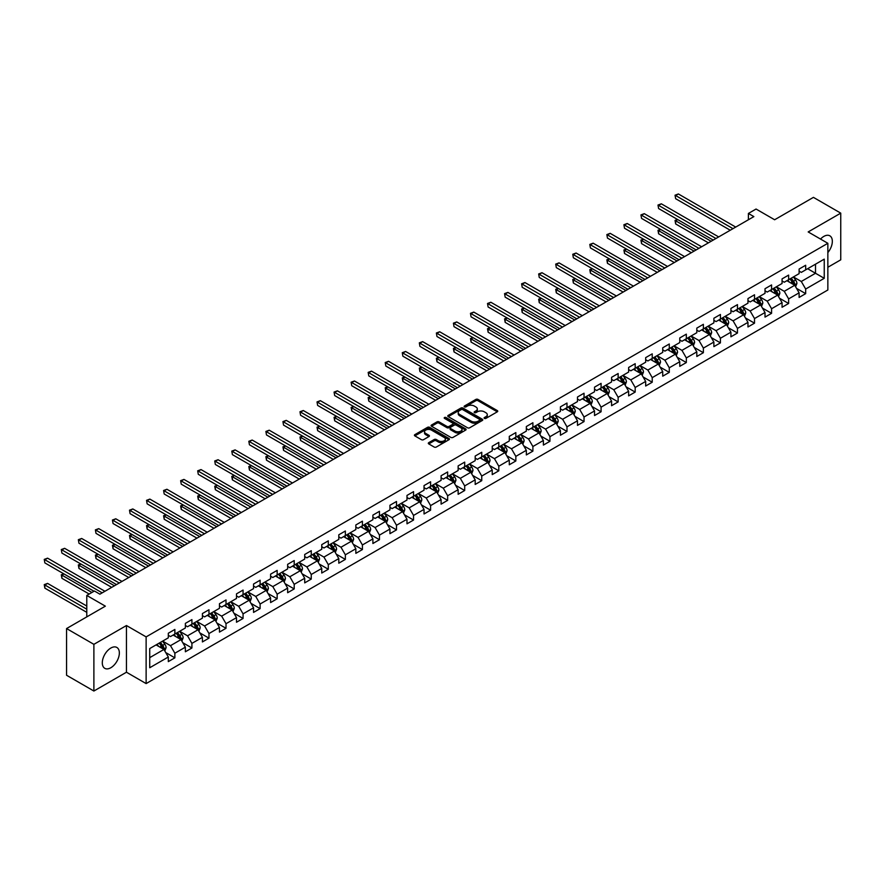 <?xml version="1.0" encoding="UTF-8"?>
<svg xmlns="http://www.w3.org/2000/svg" width="885" height="885" viewBox="0 0 885 885"><rect width="100%" height="100%" fill="white"/><g stroke="black" fill="none" stroke-linecap="round" stroke-linejoin="round"><path stroke-width="1.33" d="M484.394 418.406A1.062 0.608 0 0 0 485.898 418.406L497.293 411.824A1.516 0.874 0 0 0 497.746 411.204A1.516 0.874 0 0 0 497.293 410.585L477.988 399.434A1.516 0.874 0 0 0 475.842 399.434L464.448 406.016A1.062 0.608 0 0 0 465.952 406.89L467.424 406.038A4.856 2.799 0 0 1 474.283 406.038L475.898 406.967A4.856 2.799 0 0 1 477.314 408.947A4.856 2.799 0 0 1 475.898 410.928L474.426 411.779A1.062 0.608 0 0 0 475.92 412.642L477.402 411.791A4.856 2.799 0 0 1 484.261 411.791L485.876 412.72A4.856 2.799 0 0 1 487.292 414.7A4.856 2.799 0 0 1 485.876 416.691L484.394 417.543A1.062 0.608 0 0 0 484.394 418.406L484.394 417.543M110.824 667.744A12.058 6.958 120 0 0 118.701 657.124A12.058 6.958 120 0 0 116.853 647.455A12.058 6.958 120 0 0 110.824 648.052A12.058 6.958 120 0 0 102.948 658.683A12.058 6.958 120 0 0 104.795 668.341A12.058 6.958 120 0 0 110.824 667.744M827.851 252.59A12.058 6.958 120 0 0 829.842 235.819A12.058 6.958 120 0 0 823.813 236.417A12.058 6.958 120 0 0 820.528 239.072M428.749 442.666A1.516 0.874 0 0 0 428.307 443.285A1.516 0.874 0 0 0 428.749 443.905L434.17 447.036A1.516 0.874 0 0 0 436.316 447.036L448.972 439.723A1.516 0.874 0 0 0 449.414 439.104A1.516 0.874 0 0 0 448.972 438.484L429.667 427.344A1.516 0.874 0 0 0 427.521 427.344L414.855 434.646A1.516 0.874 0 0 0 414.412 435.265A1.516 0.874 0 0 0 414.855 435.885L421.404 439.668A1.516 0.874 0 0 0 423.55 439.668L428.971 436.537A1.516 0.874 0 0 0 429.413 435.918A1.516 0.874 0 0 0 428.971 435.298L425.718 433.429A4.06 2.345 0 0 1 424.534 431.769A4.06 2.345 0 0 1 427.035 429.601A4.06 2.345 0 0 1 431.46 430.11L444.17 437.455A4.06 2.345 0 0 1 445.365 439.104A4.06 2.345 0 0 1 442.854 441.272A4.06 2.345 0 0 1 438.429 440.763L436.316 439.535A1.516 0.874 0 0 0 434.17 439.535L428.749 442.666L428.749 443.905M827.851 267.27L840.75 259.825L840.75 213.141L813.426 197.366L774.629 219.757L756.056 209.037L748.4 213.451L753.865 216.604L99.894 594.178L94.429 591.014L86.785 595.439L86.785 616.889M93.887 644.335L93.887 691.03L126.455 672.224L126.455 625.529L93.887 644.335L66.563 628.56L105.359 606.159L86.785 595.439M126.455 625.529L146.125 636.89L827.851 243.298L827.851 289.992L146.125 683.585L146.125 636.89M840.75 213.141L808.182 231.936L827.851 243.298M467.534 427.776A1.516 0.874 0 0 0 469.681 427.776L482.336 420.463A1.516 0.874 0 0 0 482.779 419.844A1.516 0.874 0 0 0 482.336 419.224L463.021 408.073A1.516 0.874 0 0 0 460.875 408.073L448.219 415.386A1.516 0.874 0 0 0 447.777 416.005A1.516 0.874 0 0 0 448.219 416.625L467.534 427.776M444.945 418.638A1.062 0.608 0 0 1 446.018 418.782L446.018 417.521L465.654 428.86A1.516 0.874 0 0 1 466.096 429.479A1.516 0.874 0 0 1 465.654 430.099L452.998 437.4A1.516 0.874 0 0 1 450.852 437.4L431.537 426.26L431.537 425.021A1.516 0.874 0 0 0 431.095 425.641A1.516 0.874 0 0 0 431.537 426.26M431.537 425.021L436.958 421.891A1.516 0.874 0 0 1 439.104 421.891L446.936 426.415A1.516 0.874 0 0 0 449.082 426.415L452.677 424.335A1.516 0.874 0 0 0 453.12 423.716A1.516 0.874 0 0 0 452.677 423.096L444.524 418.395A1.062 0.608 0 0 1 446.018 417.521M93.887 691.03L66.563 675.255L66.563 628.56M165.738 652.566L174.865 657.832L174.865 653.23L185.363 647.178L185.363 651.78L191.912 647.997L191.912 643.384L202.411 637.333L202.411 641.935L208.971 638.151L208.971 633.549L219.458 627.487L219.458 632.089L226.018 628.306L226.018 623.704L236.505 617.642L236.505 622.255L243.065 618.46L243.065 613.858L253.552 607.807L253.552 612.409L260.113 608.626L260.113 604.012L270.6 597.961L270.6 602.563L277.16 598.78L277.16 594.178L287.647 588.116L287.647 592.718L294.207 588.934L294.207 584.332L304.705 578.27L304.705 582.883L311.255 579.089L311.255 574.487L321.753 568.424L321.753 573.038L328.302 569.254L328.302 564.641L338.8 558.59L338.8 563.192L345.36 559.409L345.36 554.806L355.847 548.744L355.847 553.346L362.408 549.563L362.408 544.961L372.895 538.899L372.895 543.512L379.455 539.717L379.455 535.115L389.942 529.053L389.942 533.666L396.502 529.883L396.502 525.27L406.989 519.218L406.989 523.82L413.549 520.037L413.549 515.424L424.037 509.373L424.037 513.975L430.597 510.191L430.597 505.589L441.095 499.527L441.095 504.14L447.644 500.346L447.644 495.744L458.142 489.682L458.142 494.295L464.691 490.511L464.691 485.898L475.19 479.847L475.19 484.449L481.75 480.666L481.75 476.053L492.237 470.001L492.237 474.603L498.797 470.82L498.797 466.218L509.284 460.156L509.284 464.769L515.844 460.974L515.844 456.372L526.332 450.31L526.332 454.923L532.892 451.14L532.892 446.527L543.379 440.476L543.379 445.078L549.939 441.294L549.939 436.681L560.426 430.63L560.426 435.232L566.986 431.449L566.986 426.847L577.485 420.784L577.485 425.386L584.034 421.603L584.034 417.001L594.532 410.939L594.532 415.552L601.081 411.768L601.081 407.155L611.579 401.104L611.579 405.706L618.139 401.923L618.139 397.31L628.627 391.258L628.627 395.86L635.187 392.077L635.187 387.475L645.674 381.413L645.674 386.015L652.234 382.231L652.234 377.63L662.721 371.567L662.721 376.18L669.281 372.386L669.281 367.784L679.769 361.733L679.769 366.335L686.329 362.551L686.329 357.938L696.816 351.887L696.816 356.489L703.376 352.706L703.376 348.104L713.874 342.041L713.874 346.643L720.423 342.86L720.423 338.258L730.922 332.196L730.922 336.809L737.47 333.014L737.47 328.412L747.969 322.361L747.969 326.963L754.518 323.18L754.518 318.567L765.016 312.516L765.016 317.118L771.576 313.334L771.576 308.732L782.063 302.67L782.063 307.272L788.623 303.489L788.623 298.887L799.111 292.824L799.111 297.437L805.671 293.643L805.671 289.041L824.245 278.31L824.245 259.139L815.505 264.184L815.505 273.266L824.245 278.31M174.865 657.832L168.316 661.626L168.316 657.013L149.731 667.744L149.731 648.561L168.316 637.831L168.316 633.229L174.865 629.445L174.865 634.047L185.363 627.996L185.363 623.383L191.912 619.6L191.912 624.202L202.411 618.15L202.411 613.548L208.971 609.754L208.971 614.367L219.458 608.305L219.458 603.703L226.018 599.919L226.018 604.521L236.505 598.459L236.505 593.857L243.065 590.074L243.065 594.676L253.552 588.625L253.552 584.011L260.113 580.228L260.113 584.83L270.6 578.779L270.6 574.166L277.16 570.383L277.16 574.996L287.647 568.933L287.647 564.331L294.207 560.548L294.207 565.15L304.705 559.088L304.705 554.486L311.255 550.702L311.255 555.304L321.753 549.253L321.753 544.64L328.302 540.857L328.302 545.459L338.8 539.408L338.8 534.794L345.36 531.011L345.36 535.624L355.847 529.562L355.847 524.96L362.408 521.165L362.408 525.778L372.895 519.716L372.895 515.114L379.455 511.331L379.455 515.933L389.942 509.882L389.942 505.269L396.502 501.485L396.502 506.087L406.989 500.036L406.989 495.423L413.549 491.64L413.549 496.253L424.037 490.19L424.037 485.588L430.597 481.794L430.597 486.407L441.095 480.345L441.095 475.743L447.644 471.959L447.644 476.561L458.142 470.51L458.142 465.897L464.691 462.114L464.691 466.716L475.19 460.665L475.19 456.052L481.75 452.268L481.75 456.881L492.237 450.819L492.237 446.217L498.797 442.423L498.797 447.036L509.284 440.973L509.284 436.371L515.844 432.588L515.844 437.19L526.332 431.128L526.332 426.526L532.892 422.742L532.892 427.344L543.379 421.293L543.379 416.68L549.939 412.897L549.939 417.51L560.426 411.448L560.426 406.846L566.986 403.051L566.986 407.664L577.485 401.602L577.485 397L584.034 393.217L584.034 397.819L594.532 391.756L594.532 387.154L601.081 383.371L601.081 387.973L611.579 381.922L611.579 377.309L618.139 373.525L618.139 378.127L628.627 372.076L628.627 367.474L635.187 363.68L635.187 368.293L645.674 362.231L645.674 357.628L652.234 353.845L652.234 358.447L662.721 352.385L662.721 347.783L669.281 343.999L669.281 348.601L679.769 342.55L679.769 337.937L686.329 334.154L686.329 338.756L696.816 332.705L696.816 328.103L703.376 324.308L703.376 328.921L713.874 322.859L713.874 318.257L720.423 314.474L720.423 319.076L730.922 313.013L730.922 308.411L737.47 304.628L737.47 309.23L747.969 303.179L747.969 298.566L754.518 294.782L754.518 299.384L765.016 293.333L765.016 288.72L771.576 284.937L771.576 289.55L782.063 283.488L782.063 278.886L788.623 275.102L788.623 279.704L799.111 273.642L799.111 269.04L805.671 265.257L805.671 269.859L824.245 259.139M173.117 635.054L180.994 639.601L170.495 645.663L162.63 641.116M168.316 635.308L170.495 636.569L174.865 634.047M170.495 645.663L174.865 653.23M180.994 639.601L185.363 647.178M190.164 625.219L198.041 629.755L187.543 635.817L179.677 631.27M185.363 625.474L187.543 626.735L191.912 624.202M187.543 635.817L191.912 643.384M198.041 629.755L202.411 637.333M207.223 615.374L215.088 619.92L204.59 625.972L196.724 621.425M202.411 615.628L204.59 616.889L208.971 614.367M204.59 625.972L208.971 633.549M215.088 619.92L219.458 627.487M224.27 605.528L232.136 610.075L221.648 616.126L213.772 611.59M219.458 605.783L221.648 607.044L226.018 604.521M221.648 616.126L226.018 623.704M232.136 610.075L236.505 617.642M241.317 595.682L249.183 600.229L238.696 606.291L230.819 601.745M236.505 595.937L238.696 597.198L243.065 594.676M238.696 606.291L243.065 613.858M249.183 600.229L253.552 607.807M258.365 585.848L266.23 590.383L255.743 596.446L247.877 591.899M253.552 586.091L255.743 587.363L260.113 584.83M255.743 596.446L260.113 604.012M266.23 590.383L270.6 597.961M275.412 576.002L283.277 580.549L272.79 586.6L264.925 582.053M270.6 576.257L272.79 577.518L277.16 574.996M272.79 586.6L277.16 594.178M283.277 580.549L287.647 588.116M292.459 566.157L300.325 570.703L289.837 576.755L281.972 572.219M287.647 566.411L289.837 567.672L294.207 565.15M289.837 576.755L294.207 584.332M300.325 570.703L304.705 578.27M309.507 556.311L317.383 560.858L306.885 566.92L299.019 562.373M304.705 556.565L306.885 557.827L311.255 555.304M306.885 566.92L311.255 574.487M317.383 560.858L321.753 568.424M326.554 546.476L334.43 551.012L323.932 557.074L316.067 552.528M321.753 546.72L323.932 547.992L328.302 545.459M323.932 557.074L328.302 564.641M334.43 551.012L338.8 558.59M343.601 536.631L351.478 541.178L340.979 547.229L333.114 542.682M338.8 536.885L340.979 538.146L345.36 535.624M340.979 547.229L345.36 554.806M351.478 541.178L355.847 548.744M360.66 526.785L368.525 531.332L358.038 537.383L350.161 532.847M355.847 527.04L358.038 528.301L362.408 525.778M358.038 537.383L362.408 544.961M368.525 531.332L372.895 538.899M377.707 516.94L385.572 521.486L375.085 527.548L367.209 523.002M372.895 517.194L375.085 518.455L379.455 515.933M375.085 527.548L379.455 535.115M385.572 521.486L389.942 529.053M394.754 507.105L402.62 511.641L392.132 517.703L384.256 513.156M389.942 507.348L392.132 508.609L396.502 506.087M392.132 517.703L396.502 525.27M402.62 511.641L406.989 519.218M411.802 497.259L419.667 501.806L409.18 507.857L401.314 503.311M406.989 497.514L409.18 498.775L413.549 496.253M409.18 507.857L413.549 515.424M419.667 501.806L424.037 509.373M428.849 487.414L436.714 491.96L426.227 498.012L418.362 493.476M424.037 487.668L426.227 488.929L430.597 486.407M426.227 498.012L430.597 505.589M436.714 491.96L441.095 499.527M445.896 477.568L453.773 482.115L443.274 488.177L435.409 483.63M441.095 477.823L443.274 479.084L447.644 476.561M443.274 488.177L447.644 495.744M453.773 482.115L458.142 489.682M462.944 467.734L470.82 472.269L460.322 478.331L452.456 473.785M458.142 467.977L460.322 469.238L464.691 466.716M460.322 478.331L464.691 485.898M470.82 472.269L475.19 479.847M479.991 457.888L487.867 462.424L477.369 468.486L469.504 463.939M475.19 458.142L477.369 459.403L481.75 456.881M477.369 468.486L481.75 476.053M487.867 462.424L492.237 470.001M497.049 448.042L504.915 452.589L494.427 458.64L486.551 454.105M492.237 448.297L494.427 449.558L498.797 447.036M494.427 458.64L498.797 466.218M504.915 452.589L509.284 460.156M514.096 438.197L521.962 442.743L511.475 448.806L503.598 444.259M509.284 438.451L511.475 439.712L515.844 437.19M511.475 448.806L515.844 456.372M521.962 442.743L526.332 450.31M531.144 428.362L539.009 432.898L528.522 438.96L520.645 434.413M526.332 428.606L528.522 429.867L532.892 427.344M528.522 438.96L532.892 446.527M539.009 432.898L543.379 440.476M548.191 418.516L556.057 423.052L545.569 429.114L537.704 424.568M543.379 418.771L545.569 420.032L549.939 417.51M545.569 429.114L549.939 436.681M556.057 423.052L560.426 430.63M565.238 408.671L573.104 413.218L562.617 419.269L554.751 414.733M560.426 408.925L562.617 410.186L566.986 407.664M562.617 419.269L566.986 426.847M573.104 413.218L577.485 420.784M582.286 398.825L590.151 403.372L579.664 409.423L571.798 404.887M577.485 399.08L579.664 400.341L584.034 397.819M579.664 409.423L584.034 417.001M590.151 403.372L594.532 410.939M599.333 388.991L607.21 393.526L596.711 399.589L588.846 395.042M594.532 389.234L596.711 390.495L601.081 387.973M596.711 399.589L601.081 407.155M607.21 393.526L611.579 401.104M616.38 379.145L624.257 383.681L613.759 389.743L605.893 385.196M611.579 379.399L613.759 380.661L618.139 378.127M613.759 389.743L618.139 397.31M624.257 383.681L628.627 391.258M633.439 369.299L641.304 373.846L630.806 379.897L622.94 375.362M628.627 369.554L630.806 370.815L635.187 368.293M630.806 379.897L635.187 387.475M641.304 373.846L645.674 381.413M650.486 359.454L658.351 364L647.864 370.052L639.988 365.516M645.674 359.708L647.864 360.969L652.234 358.447M647.864 370.052L652.234 377.63M658.351 364L662.721 371.567M667.533 349.608L675.399 354.155L664.912 360.217L657.035 355.67M662.721 349.863L664.912 351.124L669.281 348.601M664.912 360.217L669.281 367.784M675.399 354.155L679.769 361.733M684.581 339.774L692.446 344.309L681.959 350.372L674.093 345.825M679.769 340.028L681.959 341.289L686.329 338.756M681.959 350.372L686.329 357.938M692.446 344.309L696.816 351.887M701.628 329.928L709.493 334.475L699.006 340.526L691.141 335.979M696.816 330.182L699.006 331.444L703.376 328.921M699.006 340.526L703.376 348.104M709.493 334.475L713.874 342.041M718.675 320.082L726.541 324.629L716.053 330.68L708.188 326.145M713.874 320.337L716.053 321.598L720.423 319.076M716.053 330.68L720.423 338.258M726.541 324.629L730.922 332.196M735.723 310.237L743.599 314.783L733.101 320.846L725.235 316.299M730.922 310.491L733.101 311.752L737.47 309.23M733.101 320.846L737.47 328.412M743.599 314.783L747.969 322.361M752.77 300.402L760.646 304.938L750.148 311L742.283 306.453M747.969 300.646L750.148 301.918L754.518 299.384M750.148 311L754.518 318.567M760.646 304.938L765.016 312.516M769.828 290.557L777.694 295.103L767.195 301.154L759.33 296.608M765.016 290.811L767.195 292.072L771.576 289.55M767.195 301.154L771.576 308.732M777.694 295.103L782.063 302.67M786.876 280.711L794.741 285.258L784.254 291.309L776.377 286.773M782.063 280.965L784.254 282.226L788.623 279.704M784.254 291.309L788.623 298.887M794.741 285.258L799.111 292.824M807.64 268.719L815.505 273.266L801.301 281.474L793.425 276.928M799.111 271.12L801.301 272.381L805.671 269.859M801.301 281.474L805.671 289.041M126.455 672.224L146.125 683.585M748.4 213.451L748.4 219.757M149.731 657.644L163.935 649.446L156.07 644.899M163.935 649.446L168.316 657.013M796.544 288.377L805.671 293.643M779.497 298.223L788.623 303.489M762.45 308.069L771.576 313.334M745.402 317.903L754.518 323.18M728.344 327.749L737.47 333.014M711.297 337.594L720.423 342.86M694.249 347.44L703.376 352.706M677.202 357.274L686.329 362.551M660.155 367.12L669.281 372.386M643.107 376.966L652.234 382.231M626.06 386.811L635.187 392.077M609.013 396.657L618.139 401.923M591.965 406.492L601.081 411.768M574.907 416.337L584.034 421.603M557.86 426.183L566.986 431.449M540.812 436.028L549.939 441.294M523.765 445.863L532.892 451.14M506.718 455.709L515.844 460.974M489.67 465.554L498.797 470.82M472.623 475.4L481.75 480.666M455.576 485.234L464.691 490.511M438.517 495.08L447.644 500.346M421.47 504.926L430.597 510.191M404.423 514.771L413.549 520.037M387.376 524.606L396.502 529.883M370.328 534.452L379.455 539.717M353.281 544.297L362.408 549.563M336.234 554.143L345.36 559.409M319.186 563.977L328.302 569.254M302.128 573.823L311.255 579.089M285.081 583.669L294.207 588.934M268.033 593.514L277.16 598.78M250.986 603.349L260.113 608.626M233.939 613.194L243.065 618.46M216.891 623.04L226.018 628.306M199.844 632.886L208.971 638.151M182.797 642.72L191.912 647.997M484.825 418.561L485.876 417.952A4.856 2.799 0 0 0 487.292 415.972L487.292 414.7M477.314 408.947L477.314 410.209A4.856 2.799 0 0 1 475.898 412.189L474.847 412.797M497.281 411.835L477.988 400.706A1.516 0.874 0 0 0 475.842 400.706L464.868 407.034M482.336 419.224L482.336 420.463L463.021 409.346A1.516 0.874 0 0 0 460.875 409.346L448.241 416.636M479.648 420.275A1.062 0.608 0 0 0 479.648 419.413L462.7 409.622A1.062 0.608 0 0 0 461.196 409.622L459.647 410.529A4.856 2.799 0 0 0 458.22 412.51A4.856 2.799 0 0 0 459.647 414.49L471.229 421.183A4.856 2.799 0 0 0 478.099 421.183L479.648 420.275L479.648 421.537A1.062 0.608 0 0 0 479.958 421.105L479.958 419.844M458.22 412.51L458.22 413.771A4.856 2.799 0 0 0 459.647 415.751L459.647 414.49M479.648 421.537L478.099 422.444A4.856 2.799 0 0 1 471.229 422.444L459.647 415.751M431.559 426.271L436.958 423.152L436.958 421.891M453.12 423.716L453.12 424.977A1.516 0.874 0 0 1 452.677 425.596L449.082 427.676A1.516 0.874 0 0 1 446.936 427.676L439.104 423.152A1.516 0.874 0 0 0 436.958 423.152M446.018 418.782L465.632 430.11M455.056 431.106A4.06 2.345 0 0 0 459.481 431.615A4.06 2.345 0 0 0 461.992 429.446A4.06 2.345 0 0 0 460.797 427.787L456.317 425.198A1.516 0.874 0 0 0 454.171 425.198L450.576 427.278A1.516 0.874 0 0 0 450.133 427.897A1.516 0.874 0 0 0 450.576 428.517L455.056 431.106L455.056 432.367A4.06 2.345 0 0 0 459.481 432.876A4.06 2.345 0 0 0 461.992 430.707L461.992 429.446M450.133 427.897L450.133 429.159A1.516 0.874 0 0 0 450.576 429.778L450.576 428.517M455.056 432.367L450.576 429.778M445.365 439.104L445.365 440.365A4.06 2.345 0 0 1 442.854 442.533A4.06 2.345 0 0 1 438.429 442.024L436.316 440.807A1.516 0.874 0 0 0 434.17 440.807L428.771 443.916M424.534 431.769L424.534 433.03A4.06 2.345 0 0 0 425.718 434.69L425.718 433.429M428.971 435.298L428.971 436.537L425.718 434.69M448.972 438.484L448.972 439.723L429.667 428.606A1.516 0.874 0 0 0 427.521 428.606L414.877 435.896M795.604 286.751L796.909 283.477A4.093 2.367 -120 0 0 795.593 279.992L793.336 276.983M789.409 282.182L787.882 280.136M677.733 219.591L675.653 220.785L675.653 223.949L708.409 242.855M789.951 278.93L792.208 281.95A4.093 2.367 60 0 1 793.38 284.406L794.697 283.654A4.093 2.367 -120 0 0 793.524 281.187L791.267 278.178M790.239 278.764L792.739 282.105A2.091 1.206 60 0 1 793.115 282.746L794.697 283.654M675.653 223.949L675.045 220.442L711.131 241.273M675.045 220.442L677.49 219.458M732.99 228.662L675.653 195.552L678.386 193.97L735.723 227.08M730.258 230.233L675.653 198.705L675.045 195.209L678.386 193.97M675.653 198.705L675.045 195.209M778.557 296.597L779.851 293.322A4.093 2.367 -120 0 0 778.546 289.826L776.289 286.817M772.362 292.017L770.824 289.97M660.675 229.436L658.606 230.631L658.606 233.784L691.351 252.701M772.904 288.776L775.16 291.784A4.093 2.367 60 0 1 776.333 294.251L777.649 293.499A4.093 2.367 -120 0 0 776.477 291.032L774.22 288.023M773.191 288.61L775.691 291.95A2.091 1.206 60 0 1 776.068 292.581L777.649 293.499M658.606 233.784L657.997 230.288L694.083 251.119M657.997 230.288L660.442 229.292M761.509 306.442L762.804 303.157A4.093 2.367 -120 0 0 761.498 299.672L759.241 296.663M755.314 301.862L753.777 299.816M643.627 239.282L641.559 240.477L641.559 243.629L674.304 262.546M755.856 298.621L758.113 301.63A4.093 2.367 60 0 1 759.286 304.097L760.591 303.334A4.093 2.367 -120 0 0 759.418 300.878L757.173 297.858M756.144 298.455L758.644 301.796A2.091 1.206 60 0 1 759.02 302.427L760.591 303.334M641.559 243.629L640.95 240.134L677.036 260.964M640.95 240.134L643.395 239.138M715.943 238.496L658.606 205.397L661.338 203.816L718.675 236.926M713.21 240.078L658.606 208.55L657.997 205.043L661.338 203.816M658.606 208.55L657.997 205.043M698.896 248.342L641.559 215.243L644.291 213.661L701.628 246.771M696.163 249.924L641.559 218.396L640.95 214.889L644.291 213.661M641.559 218.396L640.95 214.889M744.462 316.277L745.756 313.002A4.093 2.367 -120 0 0 744.451 309.518L742.194 306.509M738.267 311.708L736.729 309.661M626.58 249.116L624.5 250.322L624.5 253.475L657.256 272.381M738.809 308.467L741.066 311.476A4.093 2.367 60 0 1 742.238 313.932L743.544 313.179A4.093 2.367 -120 0 0 742.371 310.712L740.114 307.703M739.097 308.301L741.597 311.642A2.091 1.206 60 0 1 741.973 312.272L743.544 313.179M624.5 253.475L623.903 249.968L659.989 270.81M623.903 249.968L626.337 248.984M727.415 326.123L728.709 322.848A4.093 2.367 -120 0 0 727.404 319.363L725.147 316.354M721.22 321.554L719.682 319.507M609.533 258.962L607.453 260.168L607.453 263.321L640.209 282.226M721.762 318.301L724.019 321.321A4.093 2.367 60 0 1 725.191 323.777L726.496 323.025A4.093 2.367 -120 0 0 725.324 320.558L723.067 317.549M722.049 318.135L724.549 321.476A2.091 1.206 60 0 1 724.926 322.118L726.496 323.025M607.453 263.321L606.856 259.814L642.941 280.645M606.856 259.814L609.289 258.829M710.356 335.968L711.662 332.694A4.093 2.367 -120 0 0 710.356 329.198L708.1 326.189M704.161 331.388L702.635 329.342M592.485 268.808L590.406 270.002L590.406 273.155L623.162 292.072M704.714 328.147L706.971 331.156A4.093 2.367 60 0 1 708.133 333.623L709.449 332.871A4.093 2.367 -120 0 0 708.277 330.404L706.02 327.395M704.991 327.981L707.502 331.322A2.091 1.206 60 0 1 707.878 331.952L709.449 332.871M590.406 273.155L589.808 269.659L625.894 290.49M589.808 269.659L592.242 268.664M681.848 258.188L624.5 225.078L627.233 223.507L684.581 256.606M679.116 259.77L624.5 228.23L623.903 224.735L627.233 223.507M624.5 228.23L623.903 224.735M664.801 268.033L607.453 234.923L610.185 233.341L667.533 266.451M662.068 269.604L607.453 238.076L606.856 234.58L610.185 233.341M607.453 238.076L606.856 234.58M647.754 277.868L590.406 244.769L593.138 243.187L650.486 276.297M645.021 279.45L590.406 247.922L589.808 244.415L593.138 243.187M590.406 247.922L589.808 244.415M693.309 345.814L694.614 342.539A4.093 2.367 -120 0 0 693.309 339.043L691.052 336.034M687.114 341.234L685.587 339.187M575.438 278.653L573.358 279.848L573.358 283.001L606.114 301.918M687.656 337.993L689.913 341.002A4.093 2.367 60 0 1 691.085 343.469L692.402 342.705A4.093 2.367 -120 0 0 691.229 340.249L688.972 337.229M687.944 337.827L690.444 341.167A2.091 1.206 60 0 1 690.831 341.798L692.402 342.705M573.358 283.001L572.761 279.505L608.847 300.336M572.761 279.505L575.195 278.51M630.706 287.713L573.358 254.614L576.091 253.033L633.439 286.143M627.974 289.295L573.358 257.767L572.761 254.261L576.091 253.033M573.358 257.767L572.761 254.261M676.262 355.648L677.567 352.374A4.093 2.367 -120 0 0 676.262 348.889L674.005 345.88M670.067 351.079L668.54 349.033M558.391 288.488L556.311 289.694L556.311 292.846L589.067 311.752M670.609 347.838L672.865 350.847A4.093 2.367 60 0 1 674.038 353.314L675.355 352.551A4.093 2.367 -120 0 0 674.182 350.084L671.925 347.075M670.896 347.672L673.396 351.013A2.091 1.206 60 0 1 673.784 351.644L675.355 352.551M556.311 292.846L555.714 289.34L591.799 310.181M555.714 289.34L558.147 288.355M613.648 297.559L556.311 264.449L559.043 262.878L616.38 295.977M610.915 299.141L556.311 267.613L555.714 264.106L559.043 262.878M556.311 267.613L555.714 264.106M659.214 365.494L660.52 362.219A4.093 2.367 -120 0 0 659.203 358.735L656.947 355.726M653.019 360.925L651.493 358.879M541.343 298.334L539.264 299.539L539.264 302.692L572.02 321.598M653.561 357.673L655.818 360.693A4.093 2.367 60 0 1 656.991 363.149L658.307 362.396A4.093 2.367 -120 0 0 657.135 359.93L654.878 356.92M653.849 357.518L656.349 360.848A2.091 1.206 60 0 1 656.736 361.489L658.307 362.396M539.264 302.692L538.666 299.185L574.752 320.016M538.666 299.185L541.1 298.201M596.601 307.405L539.264 274.295L541.996 272.724L599.333 305.823M593.868 308.976L539.264 277.447L538.666 273.952L541.996 272.724M539.264 277.447L538.666 273.952M642.167 375.34L643.461 372.065A4.093 2.367 -120 0 0 642.156 368.58L639.899 365.56M635.972 370.76L634.434 368.724M524.285 308.179L522.216 309.374L522.216 312.527L554.961 331.444M636.514 367.518L638.771 370.527A4.093 2.367 60 0 1 639.943 372.994L641.26 372.242A4.093 2.367 -120 0 0 640.087 369.775L637.831 366.766M636.802 367.352L639.302 370.693A2.091 1.206 60 0 1 639.678 371.335L641.26 372.242M522.216 312.527L521.608 309.031L557.694 329.862M521.608 309.031L524.053 308.035M579.553 317.25L522.216 284.14L524.949 282.558L582.286 315.668M576.821 318.821L522.216 287.293L521.608 283.786L524.949 282.558M522.216 287.293L521.608 283.786M625.12 385.185L626.414 381.911A4.093 2.367 -120 0 0 625.109 378.415L622.852 375.406M618.925 380.605L617.387 378.559M507.238 318.025L505.169 319.219L505.169 322.372L537.914 341.289M619.467 377.364L621.724 380.373A4.093 2.367 60 0 1 622.896 382.84L624.202 382.077A4.093 2.367 -120 0 0 623.029 379.621L620.783 376.601M619.754 377.198L622.255 380.539A2.091 1.206 60 0 1 622.631 381.169L624.202 382.077M505.169 322.372L504.561 318.877L540.647 339.707M504.561 318.877L507.005 317.881M562.506 327.085L505.169 293.986L507.901 292.404L565.238 325.514M559.774 328.667L505.169 297.139L504.561 293.632L507.901 292.404M505.169 297.139L504.561 293.632M608.072 395.02L609.367 391.745A4.093 2.367 -120 0 0 608.061 388.261L605.805 385.252M601.877 390.451L600.34 388.404M490.19 327.859L488.111 329.065L488.111 332.218L520.867 351.124M602.419 387.21L604.676 390.219A4.093 2.367 60 0 1 605.849 392.686L607.154 391.922A4.093 2.367 -120 0 0 605.982 389.455L603.725 386.446M602.707 387.044L605.207 390.385A2.091 1.206 60 0 1 605.583 391.015L607.154 391.922M488.111 332.218L487.513 328.711L523.599 349.553M487.513 328.711L489.947 327.727M545.459 336.931L488.111 303.82L490.843 302.25L548.191 335.349M542.726 338.512L488.111 306.984L487.513 303.478L490.843 302.25M488.111 306.984L487.513 303.478M591.025 404.865L592.319 401.591A4.093 2.367 -120 0 0 591.014 398.106L588.757 395.097M584.83 400.297L583.292 398.25M473.143 337.705L471.063 338.911L471.063 342.064L503.819 360.969M585.372 397.044L587.629 400.064A4.093 2.367 60 0 1 588.802 402.52L590.107 401.768A4.093 2.367 -120 0 0 588.934 399.301L586.678 396.292M585.66 396.889L588.16 400.219A2.091 1.206 60 0 1 588.536 400.861L590.107 401.768M471.063 342.064L470.466 338.557L506.552 359.398M470.466 338.557L472.9 337.572M528.411 346.776L471.063 313.666L473.796 312.095L531.144 345.194M525.679 348.347L471.063 316.819L470.466 313.323L473.796 312.095M471.063 316.819L470.466 313.323M573.967 414.711L575.272 411.437A4.093 2.367 -120 0 0 573.967 407.952L571.71 404.932M567.772 410.131L566.245 408.096M456.096 347.551L454.016 348.745L454.016 351.909L486.772 370.815M568.325 406.89L570.582 409.899A4.093 2.367 60 0 1 571.754 412.366L573.06 411.613A4.093 2.367 -120 0 0 571.887 409.147L569.63 406.138M568.601 406.724L571.113 410.065A2.091 1.206 60 0 1 571.489 410.706L573.06 411.613M454.016 351.909L453.419 348.402L489.505 369.233M453.419 348.402L455.852 347.407M511.364 356.622L454.016 323.512L456.748 321.93L514.096 355.04M508.632 358.193L454.016 326.665L453.419 323.169L456.748 321.93M454.016 326.665L453.419 323.169M556.919 424.557L558.225 421.282A4.093 2.367 -120 0 0 556.919 417.786L554.663 414.777M550.724 419.977L549.198 417.93M439.048 357.396L436.969 358.591L436.969 361.744L469.725 380.661M551.278 416.735L553.523 419.744A4.093 2.367 60 0 1 554.696 422.211L556.012 421.448A4.093 2.367 -120 0 0 554.84 418.992L552.583 415.983M551.554 416.57L554.065 419.91A2.091 1.206 60 0 1 554.441 420.541L556.012 421.448M436.969 361.744L436.371 358.248L472.457 379.079M436.371 358.248L438.805 357.252M494.317 366.456L436.969 333.357L439.701 331.775L497.049 364.885M491.584 368.038L436.969 336.51L436.371 333.003L439.701 331.775M436.969 336.51L436.371 333.003M539.872 434.391L541.178 431.117A4.093 2.367 -120 0 0 539.872 427.632L537.615 424.623M533.677 429.822L532.15 427.776M422.001 367.231L419.921 368.437L419.921 371.589L452.677 390.495M534.219 426.581L536.476 429.59A4.093 2.367 60 0 1 537.649 432.057L538.965 431.294A4.093 2.367 -120 0 0 537.792 428.827L535.536 425.818M534.507 426.415L537.007 429.756A2.091 1.206 60 0 1 537.394 430.387L538.965 431.294M419.921 371.589L419.324 368.083L455.41 388.924M419.324 368.083L421.758 367.098M477.258 376.302L419.921 343.192L422.654 341.621L479.991 374.72M474.537 377.884L419.921 346.356L419.324 342.849L422.654 341.621M419.921 346.356L419.324 342.849M522.825 444.237L524.13 440.962A4.093 2.367 -120 0 0 522.814 437.478L520.568 434.469M516.63 439.668L515.103 437.621M404.954 377.076L402.874 378.282L402.874 381.435L435.63 400.341M517.172 436.416L519.429 439.436A4.093 2.367 60 0 1 520.601 441.892L521.918 441.139A4.093 2.367 -120 0 0 520.745 438.672L518.488 435.663M517.459 436.261L519.96 439.602A2.091 1.206 60 0 1 520.347 440.232L521.918 441.139M402.874 381.435L402.277 377.928L438.363 398.77M402.277 377.928L404.71 376.944M460.211 386.148L402.874 353.038L405.607 351.467L462.944 384.566M457.479 387.719L402.874 356.19L402.277 352.695L405.607 351.467M402.874 356.19L402.277 352.695M505.777 454.082L507.072 450.808A4.093 2.367 -120 0 0 505.766 447.323L503.51 444.303M499.582 449.503L498.045 447.467M387.895 386.922L385.827 388.117L385.827 391.281L418.572 410.186M500.125 446.261L502.381 449.27A4.093 2.367 60 0 1 503.554 451.737L504.87 450.985A4.093 2.367 -120 0 0 503.698 448.518L501.441 445.509M500.412 446.095L502.912 449.436A2.091 1.206 60 0 1 503.288 450.078L504.87 450.985M385.827 391.281L385.218 387.774L421.304 408.604M385.218 387.774L387.663 386.778M443.164 395.993L385.827 362.883L388.559 361.301L445.896 394.411M440.431 397.564L385.827 366.036L385.218 362.54L388.559 361.301M385.827 366.036L385.218 362.54M488.73 463.928L490.024 460.654A4.093 2.367 -120 0 0 488.719 457.158L486.462 454.149M482.535 459.348L480.998 457.302M370.848 396.768L368.779 397.962L368.779 401.115L401.524 420.032M483.077 456.107L485.334 459.116A4.093 2.367 60 0 1 486.507 461.583L487.812 460.82A4.093 2.367 -120 0 0 486.639 458.364L484.394 455.355M483.365 455.941L485.865 459.282A2.091 1.206 60 0 1 486.241 459.912L487.812 460.82M368.779 401.115L368.171 397.619L404.257 418.45M368.171 397.619L370.616 396.624M426.116 405.828L368.779 372.729L371.512 371.147L428.849 404.257M423.384 407.41L368.779 375.882L368.171 372.375L371.512 371.147M368.779 375.882L368.171 372.375M471.683 473.763L472.977 470.488A4.093 2.367 -120 0 0 471.672 467.003L469.415 463.994M465.488 469.194L463.95 467.147M353.801 406.613L351.732 407.808L351.732 410.961L384.477 429.867M466.03 465.952L468.287 468.962A4.093 2.367 60 0 1 469.459 471.428L470.765 470.665A4.093 2.367 -120 0 0 469.592 468.198L467.335 465.189M466.318 465.787L468.818 469.127A2.091 1.206 60 0 1 469.194 469.758L470.765 470.665M351.732 410.961L351.124 407.465L387.21 428.296M351.124 407.465L353.569 406.469M409.069 415.673L351.732 382.563L354.454 380.992L411.802 414.103M406.337 417.255L351.732 385.727L351.124 382.22L354.454 380.992M351.732 385.727L351.124 382.22M454.636 483.608L455.93 480.334A4.093 2.367 -120 0 0 454.624 476.849L452.368 473.84M448.441 479.039L446.903 476.993M336.754 416.448L334.674 417.654L334.674 420.806L367.43 439.712M448.983 475.787L451.239 478.807A4.093 2.367 60 0 1 452.412 481.263L453.717 480.511A4.093 2.367 -120 0 0 452.545 478.044L450.288 475.035M449.27 475.632L451.77 478.973A2.091 1.206 60 0 1 452.147 479.604L453.717 480.511M334.674 420.806L334.076 417.3L370.162 438.141M334.076 417.3L336.51 416.315M392.022 425.519L334.674 392.409L337.406 390.838L394.754 423.937M389.289 427.09L334.674 395.562L334.076 392.066L337.406 390.838M334.674 395.562L334.076 392.066M437.577 493.454L438.883 490.179A4.093 2.367 -120 0 0 437.577 486.695L435.32 483.675M431.382 488.885L429.856 486.838M319.706 426.293L317.626 427.488L317.626 430.652L350.383 449.558M431.935 485.633L434.192 488.642A4.093 2.367 60 0 1 435.365 491.109L436.67 490.356A4.093 2.367 -120 0 0 435.497 487.889L433.241 484.88M432.212 485.467L434.723 488.808A2.091 1.206 60 0 1 435.099 489.449L436.67 490.356M317.626 430.652L317.029 427.145L353.115 447.976M317.029 427.145L319.463 426.15M374.974 435.365L317.626 402.255L320.359 400.673L377.707 433.783M372.242 436.936L317.626 405.407L317.029 401.912L320.359 400.673M317.626 405.407L317.029 401.912M420.53 503.299L421.835 500.025A4.093 2.367 -120 0 0 420.53 496.529L418.273 493.52M414.335 498.72L412.808 496.673M302.659 436.139L300.579 437.334L300.579 440.487L333.335 459.403M414.888 495.478L417.134 498.487A4.093 2.367 60 0 1 418.306 500.954L419.623 500.191A4.093 2.367 -120 0 0 418.45 497.735L416.193 494.726M415.165 495.312L417.676 498.653A2.091 1.206 60 0 1 418.052 499.284L419.623 500.191M300.579 440.487L299.982 436.991L336.068 457.822M299.982 436.991L302.416 435.995M357.927 445.199L300.579 412.1L303.312 410.518L360.66 443.628M355.195 446.781L300.579 415.253L299.982 411.746L303.312 410.518M300.579 415.253L299.982 411.746M403.483 513.134L404.788 509.86A4.093 2.367 -120 0 0 403.483 506.375L401.226 503.366M397.288 508.565L395.761 506.519M285.612 445.985L283.532 447.179L283.532 450.332L316.288 469.238M397.83 505.324L400.086 508.333A4.093 2.367 60 0 1 401.259 510.8L402.575 510.037A4.093 2.367 -120 0 0 401.403 507.581L399.146 504.561M398.117 505.158L400.617 508.499A2.091 1.206 60 0 1 401.005 509.129L402.575 510.037M283.532 450.332L282.934 446.837L319.02 467.667M282.934 446.837L285.368 445.841M340.88 455.045L283.532 421.935L286.264 420.364L343.601 453.474M338.147 456.627L283.532 425.099L282.934 421.592L286.264 420.364M283.532 425.099L282.934 421.592M386.435 522.98L387.741 519.705A4.093 2.367 -120 0 0 386.424 516.221L384.178 513.212M380.24 518.411L378.714 516.364M268.564 455.819L266.485 457.025L266.485 460.178L299.241 479.084M380.782 515.17L383.039 518.179A4.093 2.367 60 0 1 384.212 520.634L385.528 519.882A4.093 2.367 -120 0 0 384.356 517.415L382.099 514.406M381.07 515.004L383.57 518.344A2.091 1.206 60 0 1 383.957 518.975L385.528 519.882M266.485 460.178L265.887 456.671L301.973 477.513M265.887 456.671L268.321 455.687M323.822 464.89L266.485 431.78L269.217 430.21L326.554 463.309M321.089 466.461L266.485 434.933L265.887 431.438L269.217 430.21M266.485 434.933L265.887 431.438M369.388 532.825L370.682 529.551A4.093 2.367 -120 0 0 369.377 526.066L367.12 523.046M363.193 528.256L361.655 526.21M251.517 465.665L249.437 466.86L249.437 470.023L282.182 488.929M363.735 525.004L365.992 528.013A4.093 2.367 60 0 1 367.164 530.48L368.481 529.728A4.093 2.367 -120 0 0 367.308 527.261L365.051 524.252M364.023 524.838L366.523 528.179A2.091 1.206 60 0 1 366.899 528.821L368.481 529.728M249.437 470.023L248.829 466.517L284.915 487.347M248.829 466.517L251.274 465.532M306.774 474.736L249.437 441.626L252.17 440.044L309.507 473.154M304.042 476.307L249.437 444.779L248.829 441.283L252.17 440.044M249.437 444.779L248.829 441.283M352.341 542.671L353.635 539.396A4.093 2.367 -120 0 0 352.33 535.901L350.073 532.892M346.146 538.091L344.608 536.044M234.459 475.51L232.39 476.705L232.39 479.858L265.135 498.775M346.688 534.85L348.944 537.859A4.093 2.367 60 0 1 350.117 540.326L351.422 539.562A4.093 2.367 -120 0 0 350.261 537.106L348.004 534.097M346.975 534.684L349.475 538.025A2.091 1.206 60 0 1 349.852 538.655L351.422 539.562M232.39 479.858L231.781 476.362L267.867 497.193M231.781 476.362L234.226 475.367M289.727 484.571L232.39 451.472L235.122 449.89L292.459 483M286.994 486.153L232.39 454.624L231.781 451.118L235.122 449.89M232.39 454.624L231.781 451.118M335.293 552.505L336.588 549.231A4.093 2.367 -120 0 0 335.282 545.746L333.026 542.737M329.098 547.937L327.561 545.89M217.411 485.356L215.343 486.551L215.343 489.704L248.088 508.609M329.64 544.695L331.897 547.704A4.093 2.367 60 0 1 333.07 550.171L334.375 549.408A4.093 2.367 -120 0 0 333.202 546.952L330.946 543.932M329.928 544.529L332.428 547.87A2.091 1.206 60 0 1 332.804 548.501L334.375 549.408M215.343 489.704L214.734 486.208L250.82 507.039M214.734 486.208L217.179 485.212M272.68 494.416L215.343 461.306L218.075 459.735L275.412 492.845M269.947 495.998L215.343 464.47L214.734 460.963L218.075 459.735M215.343 464.47L214.734 460.963M318.246 562.351L319.54 559.077A4.093 2.367 -120 0 0 318.235 555.592L315.978 552.583M312.051 557.782L310.513 555.736M200.364 495.191L198.284 496.397L198.284 499.549L231.04 518.455M312.593 554.541L314.85 557.55A4.093 2.367 60 0 1 316.022 560.006L317.328 559.254A4.093 2.367 -120 0 0 316.155 556.787L313.898 553.778M312.881 554.375L315.381 557.716A2.091 1.206 60 0 1 315.757 558.346L317.328 559.254M198.284 499.549L197.687 496.042L233.773 516.884M197.687 496.042L200.121 495.058M255.632 504.262L198.284 471.152L201.017 469.581L258.365 502.68M252.9 505.844L198.284 474.305L197.687 470.809L201.017 469.581M198.284 474.305L197.687 470.809M301.188 572.197L302.493 568.922A4.093 2.367 -120 0 0 301.188 565.438L298.931 562.429M295.004 567.628L293.466 565.581M183.317 505.036L181.237 506.231L181.237 509.395L213.993 528.301M295.546 564.376L297.802 567.396A4.093 2.367 60 0 1 298.975 569.851L300.28 569.099A4.093 2.367 -120 0 0 299.108 566.632L296.851 563.623M295.822 564.21L298.334 567.55A2.091 1.206 60 0 1 298.71 568.192L300.28 569.099M181.237 509.395L180.64 505.888L216.725 526.719M180.64 505.888L183.073 504.904M238.585 514.108L181.237 480.998L183.969 479.416L241.317 512.526M235.852 515.678L181.237 484.15L180.64 480.655L183.969 479.416M181.237 484.15L180.64 480.655M284.14 582.042L285.446 578.768A4.093 2.367 -120 0 0 284.14 575.272L281.884 572.263M277.945 577.462L276.419 575.416M166.269 514.882L164.19 516.077L164.19 519.23L196.946 538.146M278.498 574.221L280.744 577.23A4.093 2.367 60 0 1 281.917 579.697L283.233 578.934A4.093 2.367 -120 0 0 282.061 576.478L279.804 573.469M278.775 574.055L281.286 577.396A2.091 1.206 60 0 1 281.662 578.027L283.233 578.934M164.19 519.23L163.592 515.734L199.678 536.564M163.592 515.734L166.026 514.738M221.538 523.942L164.19 490.843L166.922 489.261L224.27 522.371M218.805 525.524L164.19 493.996L163.592 490.489L166.922 489.261M164.19 493.996L163.592 490.489M267.093 591.888L268.398 588.602A4.093 2.367 -120 0 0 267.093 585.118L264.836 582.109M260.898 587.308L259.371 585.262M149.222 524.728L147.142 525.922L147.142 529.075L179.898 547.992M261.44 584.067L263.697 587.076A4.093 2.367 60 0 1 264.869 589.543L266.186 588.779A4.093 2.367 -120 0 0 265.013 586.324L262.757 583.303M261.728 583.901L264.228 587.242A2.091 1.206 60 0 1 264.615 587.872L266.186 588.779M147.142 529.075L146.545 525.579L182.631 546.41M146.545 525.579L148.979 524.584M204.49 533.788L147.142 500.689L149.875 499.107L207.223 532.217M201.758 535.37L147.142 503.842L146.545 500.335L149.875 499.107M147.142 503.842L146.545 500.335M250.046 601.723L251.351 598.448A4.093 2.367 -120 0 0 250.035 594.963L247.789 591.954M243.851 597.154L242.324 595.107M132.175 534.562L130.095 535.768L130.095 538.921L162.851 557.827M244.393 593.912L246.649 596.921A4.093 2.367 60 0 1 247.822 599.377L249.139 598.625A4.093 2.367 -120 0 0 247.966 596.158L245.709 593.149M244.68 593.746L247.18 597.087A2.091 1.206 60 0 1 247.568 597.718L249.139 598.625M130.095 538.921L129.498 535.414L165.584 556.256M129.498 535.414L131.931 534.429M187.432 543.633L130.095 510.523L132.827 508.952L190.164 542.051M184.7 545.215L130.095 513.676L129.498 510.18L132.827 508.952M130.095 513.676L129.498 510.18M232.998 611.568L234.304 608.294A4.093 2.367 -120 0 0 232.987 604.809L230.731 601.8M226.803 606.999L225.277 604.953M115.127 544.408L113.048 545.614L113.048 548.766L145.804 567.672M227.345 603.747L229.602 606.767A4.093 2.367 60 0 1 230.775 609.223L232.091 608.471A4.093 2.367 -120 0 0 230.919 606.004L228.662 602.995M227.633 603.581L230.133 606.922A2.091 1.206 60 0 1 230.509 607.564L232.091 608.471M113.048 548.766L112.439 545.26L148.525 566.09M112.439 545.26L114.884 544.275M170.385 553.479L113.048 520.369L115.78 518.787L173.117 551.897M167.652 555.05L113.048 523.522L112.439 520.026L115.78 518.787M113.048 523.522L112.439 520.026M215.951 621.414L217.245 618.139A4.093 2.367 -120 0 0 215.94 614.644L213.683 611.635M209.756 616.834L208.218 614.787M98.069 554.253L96 555.448L96 558.601L128.745 577.518M210.298 613.593L212.555 616.602A4.093 2.367 60 0 1 213.727 619.069L215.044 618.316A4.093 2.367 -120 0 0 213.871 615.849L211.615 612.84M210.586 613.427L213.086 616.768A2.091 1.206 60 0 1 213.462 617.398L215.044 618.316M96 558.601L95.392 555.105L131.478 575.936M95.392 555.105L97.837 554.11M153.337 563.314L96 530.215L98.733 528.633L156.07 561.743M150.605 564.895L96 533.367L95.392 529.861L98.733 528.633M96 533.367L95.392 529.861M198.904 631.259L200.198 627.985A4.093 2.367 -120 0 0 198.893 624.489L196.636 621.48M192.709 626.68L191.171 624.633M81.022 564.099L78.953 565.294L78.953 568.447L111.698 587.363M193.251 623.438L195.508 626.447A4.093 2.367 60 0 1 196.68 628.914L197.986 628.151A4.093 2.367 -120 0 0 196.813 625.695L194.567 622.675M193.538 623.272L196.039 626.613A2.091 1.206 60 0 1 196.415 627.244L197.986 628.151M78.953 568.447L78.345 564.951L114.43 585.781M78.345 564.951L80.789 563.955M136.29 573.159L78.953 540.06L81.686 538.478L139.022 571.588M133.558 574.741L78.953 543.213L78.345 539.706L81.686 538.478M78.953 543.213L78.345 539.706M181.856 641.094L183.151 637.819A4.093 2.367 -120 0 0 181.845 634.335L179.589 631.326M175.661 636.525L174.124 634.479M63.974 573.934L61.895 575.139L61.895 578.292L89.186 594.045M176.203 633.284L178.46 636.293A4.093 2.367 60 0 1 179.633 638.749L180.938 637.996A4.093 2.367 -120 0 0 179.766 635.53L177.509 632.521M176.491 633.118L178.991 636.459A2.091 1.206 60 0 1 179.367 637.089L180.938 637.996M61.895 578.292L61.297 574.785L91.918 592.474M61.297 574.785L63.731 573.801M119.243 583.005L61.895 549.895L64.627 548.324L121.975 581.423M116.51 584.587L61.895 553.059L61.297 549.552L64.627 548.324M61.895 553.059L61.297 549.552M164.809 650.94L166.103 647.665A4.093 2.367 -120 0 0 164.798 644.18L162.541 641.171M158.614 646.371L157.076 644.324M86.785 606.037L47.58 583.403L44.847 584.985L44.847 588.138L86.785 612.343M159.156 643.118L161.413 646.139A4.093 2.367 60 0 1 162.586 648.594L163.891 647.842A4.093 2.367 -120 0 0 162.718 645.375L160.462 642.366M159.444 642.952L161.944 646.293A2.091 1.206 60 0 1 162.32 646.935L163.891 647.842M44.847 588.138L44.25 584.631L86.785 609.19M44.25 584.631L47.58 583.403M102.195 592.85L44.847 559.74L47.58 558.158L104.928 591.269M93.998 591.269L44.847 562.893L44.25 559.397L47.58 558.158M44.847 562.893L44.25 559.397M485.876 417.952L485.876 416.691M474.426 412.642L474.426 411.779M475.898 412.189L475.898 410.928M464.448 406.89L464.448 406.016M475.842 400.706L475.842 399.434M477.988 400.706L477.988 399.434M497.293 411.824L497.293 410.585M448.219 416.625L448.219 415.386M460.875 409.346L460.875 408.073M463.021 409.346L463.021 408.073M471.229 422.444L471.229 421.183M478.099 422.444L478.099 421.183M439.104 423.152L439.104 421.891M446.936 427.676L446.936 426.415M449.082 427.676L449.082 426.415M452.677 425.596L452.677 424.335M465.654 430.099L465.654 428.86M434.17 440.807L434.17 439.535M436.316 440.807L436.316 439.535M438.429 442.024L438.429 440.763M414.855 435.885L414.855 434.646M427.521 428.606L427.521 427.344M429.667 428.606L429.667 427.344M794.332 285.025L796.876 283.554M793.524 281.187L795.593 279.992M790.604 282.868L792.208 281.95M777.284 294.86L779.829 293.4M776.477 291.032L778.546 289.826M773.556 292.714L775.16 291.784M760.237 304.705L762.781 303.245M759.418 300.878L761.498 299.672M756.509 302.559L758.113 301.63M743.19 314.551L745.734 313.08M742.371 310.712L744.451 309.518M739.462 312.394L741.066 311.476M726.142 324.397L728.687 322.925M725.324 320.558L727.404 319.363M722.414 322.24L724.019 321.321M709.095 334.242L711.628 332.771M708.277 330.404L710.356 329.198M705.367 332.085L706.971 331.156M692.048 344.077L694.581 342.617M691.229 340.249L693.309 339.043M688.32 341.931L689.913 341.002M675.001 353.923L677.534 352.451M674.182 350.084L676.262 348.889M671.261 351.765L672.865 350.847M657.942 363.768L660.487 362.297M657.135 359.93L659.203 358.735M654.214 361.611L655.818 360.693M640.895 373.614L643.439 372.142M640.087 369.775L642.156 368.58M637.167 371.457L638.771 370.527M623.848 383.448L626.392 381.988M623.029 379.621L625.109 378.415M620.119 381.302L621.724 380.373M606.8 393.294L609.345 391.823M605.982 389.455L608.061 388.261M603.072 391.137L604.676 390.219M589.753 403.14L592.297 401.668M588.934 399.301L591.014 398.106M586.025 400.982L587.629 400.064M572.706 412.985L575.25 411.514M571.887 409.147L573.967 407.952M568.978 410.828L570.582 409.899M555.658 422.82L558.192 421.36M554.84 418.992L556.919 417.786M551.93 420.674L553.523 419.744M538.611 432.665L541.144 431.194M537.792 428.827L539.872 427.632M534.872 430.508L536.476 429.59M521.553 442.511L524.097 441.04M520.745 438.672L522.814 437.478M517.825 440.354L519.429 439.436M504.505 452.357L507.05 450.885M503.698 448.518L505.766 447.323M500.777 450.199L502.381 449.27M487.458 462.191L490.002 460.731M486.639 458.364L488.719 457.158M483.73 460.045L485.334 459.116M470.411 472.037L472.955 470.577M469.592 468.198L471.672 467.003M466.683 469.891L468.287 468.962M453.363 481.882L455.908 480.411M452.545 478.044L454.624 476.849M449.635 479.725L451.239 478.807M436.316 491.728L438.86 490.257M435.497 487.889L437.577 486.695M432.588 489.571L434.192 488.642M419.269 501.563L421.802 500.102M418.45 497.735L420.53 496.529M415.541 499.417L417.134 498.487M402.221 511.408L404.755 509.948M401.403 507.581L403.483 506.375M398.493 509.262L400.086 508.333M385.163 521.254L387.707 519.783M384.356 517.415L386.424 516.221M381.435 519.097L383.039 518.179M368.116 531.1L370.66 529.628M367.308 527.261L369.377 526.066M364.388 528.942L365.992 528.013M351.068 540.934L353.613 539.474M350.261 537.106L352.33 535.901M347.34 538.788L348.944 537.859M334.021 550.78L336.565 549.319M333.202 546.952L335.282 545.746M330.293 548.634L331.897 547.704M316.974 560.625L319.518 559.154M316.155 556.787L318.235 555.592M313.246 558.468L314.85 557.55M299.926 570.471L302.471 569M299.108 566.632L301.188 565.438M296.198 568.314L297.802 567.396M282.879 580.306L285.412 578.845M282.061 576.478L284.14 575.272M279.151 578.159L280.744 577.23M265.832 590.151L268.365 588.691M265.013 586.324L267.093 585.118M262.104 588.005L263.697 587.076M248.785 599.997L251.318 598.525M247.966 596.158L250.035 594.963M245.045 597.84L246.649 596.921M231.726 609.842L234.271 608.371M230.919 606.004L232.987 604.809M227.998 607.685L229.602 606.767M214.679 619.688L217.223 618.217M213.871 615.849L215.94 614.644M210.951 617.531L212.555 616.602M197.632 629.523L200.176 628.062M196.813 625.695L198.893 624.489M193.903 627.376L195.508 626.447M180.584 639.368L183.129 637.897M179.766 635.53L181.845 634.335M176.856 637.211L178.46 636.293M163.537 649.214L166.081 647.743M162.718 645.375L164.798 644.18M159.809 647.057L161.413 646.139"/></g></svg>
